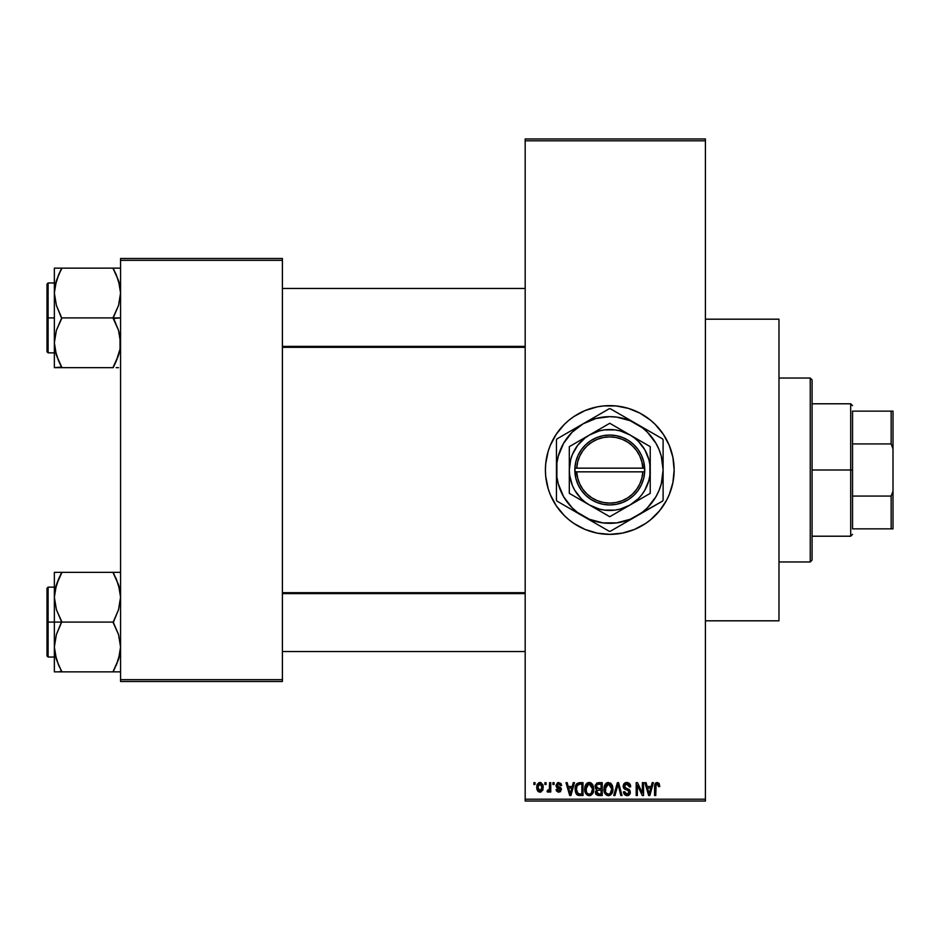 <?xml version="1.0" encoding="UTF-8"?>
<svg xmlns="http://www.w3.org/2000/svg" width="940" height="940" viewBox="0 0 940 940"><rect width="100%" height="100%" fill="white"/><g stroke="black" fill="none" stroke-linecap="round" stroke-linejoin="round"><path stroke-width="1.41" d="M609.707 405.634A64.367 64.367 0 0 0 603.55 405.927M603.386 405.951A64.367 64.367 0 0 0 597.276 406.856M597.159 406.879A64.367 64.367 0 0 0 585.162 410.522L597.217 406.867L603.468 405.939L616.088 405.939L628.461 408.406L640.116 413.236L650.609 420.239L655.286 424.481L663.299 434.233L669.245 445.372L672.911 457.439L674.144 470L672.911 482.561L669.245 494.628L666.542 500.339L659.527 510.831L650.609 519.761L645.533 523.521L634.406 529.467L622.327 533.133L609.778 534.366A64.367 64.367 0 0 1 545.4 470A64.367 64.367 0 0 1 609.778 405.634A64.367 64.367 0 0 1 674.144 470A64.367 64.367 0 0 1 609.778 534.366L597.217 533.133L585.138 529.467A64.367 64.367 0 0 0 597.159 533.121M585.115 410.545A64.367 64.367 0 0 0 546.657 457.392M546.634 457.498A64.367 64.367 0 0 0 546.634 482.502M546.657 482.608A64.367 64.367 0 0 0 585.115 529.455M597.276 533.144A64.367 64.367 0 0 0 603.386 534.049M603.55 534.073A64.367 64.367 0 0 0 609.707 534.366M705.411 620.811L778.978 620.811L778.978 319.189L705.411 319.189L778.978 319.189L778.978 620.811L705.411 620.811M525.178 140.8L525.178 799.2L705.411 799.2L705.411 140.8L525.178 140.8L525.178 138.956L705.411 138.956L705.411 140.8L705.411 138.956L525.178 138.956L525.178 801.045L705.411 801.045L705.411 140.8L525.178 140.8M544.906 784.489L544.906 782.656L546.07 782.656L546.07 784.489L544.906 784.489L546.07 784.489L546.07 782.656L544.906 782.656L546.07 782.656L546.07 784.489L544.906 784.489L544.906 782.656L544.906 784.489M549.242 791.316L549.583 790.516L548.185 792.185L547.08 791.68L547.409 790.34L549.36 789.424L549.583 782.656L550.758 782.656L550.758 792.02L549.583 792.02L549.583 790.516L548.478 792.138L547.08 791.68L547.409 790.34L549.183 789.882L549.583 787.509L549.36 789.424L547.409 790.34L547.08 791.68L548.185 792.185L549.583 790.516L549.583 792.02L550.758 792.02L550.758 782.656L549.583 782.656L550.758 782.656L550.758 792.02L549.583 792.02M552.932 784.489L552.932 782.656L554.095 782.656L554.095 784.489L552.932 784.489L554.095 784.489L554.095 782.656L552.932 782.656L554.095 782.656L554.095 784.489L552.932 784.489L552.932 782.656L552.932 784.489M555.939 785.511L557.62 782.679L560.816 783.361L561.627 785.499L560.452 785.664L558.689 783.819L557.103 785.276L561.251 788.425L560.546 791.633L558.289 792.138L556.539 791.034L556.104 789.506L557.279 789.341L558.771 790.846L560.264 789.482L556.715 787.591L555.939 785.511L560.287 789.706L558.771 790.846L557.279 789.341L556.104 789.506L558.818 792.185L561.45 789.518L557.103 785.276L558.689 783.819L560.452 785.664L561.627 785.499L558.771 782.48L555.939 785.511M573.271 782.656L572.26 786.498L573.271 782.656L574.493 782.656L570.933 795.522L569.711 795.522L565.974 782.656L567.196 782.656L568.207 786.498L572.26 786.498L568.207 786.498L567.196 782.656L565.974 782.656L569.711 795.522L570.933 795.522L574.493 782.656L573.271 782.656L574.493 782.656L570.933 795.522L569.711 795.522L565.974 782.656L567.196 782.656M586.149 784.042L589.204 782.48L591.942 783.69L593.457 786.627L593.539 791.186L592.517 793.807L590.32 795.534L587.582 795.322L585.644 793.384L584.704 789.635L585.303 785.523L586.854 783.314L589.204 782.48L585.855 784.454L584.692 789.071C584.492 792.643 585.996 794.852 589.204 795.698C592.47 794.829 593.974 792.573 593.728 788.918L592.764 784.841M605.384 784.042L608.439 782.48L611.176 783.69L612.692 786.627L612.763 791.186L611.752 793.807L609.555 795.534L606.817 795.322L604.878 793.384L603.938 789.635L604.526 785.523L606.089 783.314L608.439 782.48L605.09 784.454L603.927 789.071C603.715 792.643 605.219 794.852 608.427 795.698C611.693 794.829 613.209 792.573 612.951 788.918L611.799 784.5L608.18 782.491M657.236 782.48L659.175 783.561L659.763 786.498L658.599 786.663L657.789 784.148L656.096 784.571L655.756 795.522L654.581 795.522L654.992 783.972L657.236 782.48L654.581 786.792L654.581 795.522L655.756 795.522L655.92 784.959L657.178 783.995L658.599 786.663L659.763 786.498L659.069 783.396L657.236 782.48L659.069 783.396M585.138 529.467L574.011 523.521L568.935 519.761L564.259 515.519L556.257 505.767L550.299 494.628L548.173 488.683L545.717 476.31L545.4 470L545.717 463.69L548.173 451.318L550.299 445.372L556.257 434.233L564.259 424.481L568.935 420.239L574.011 416.479L585.138 410.533M652.184 782.656L651.173 786.498L652.184 782.656L653.406 782.656L649.846 795.522L648.624 795.522L644.887 782.656L646.109 782.656L647.12 786.498L651.173 786.498L647.12 786.498L646.109 782.656L644.887 782.656L648.624 795.522L649.846 795.522L653.406 782.656L652.184 782.656L653.406 782.656L649.846 795.522L648.624 795.522L644.887 782.656L646.109 782.656M642.373 782.656L642.373 792.961L642.373 782.656L643.548 782.656L643.548 795.522L642.302 795.522L637.355 785.206L637.355 795.522L636.192 795.522L636.192 782.656L637.449 782.656L642.373 792.961L637.449 782.656L636.192 782.656L636.192 795.522L637.355 795.522L637.355 785.206L642.302 795.522L643.548 795.522L643.548 782.656L642.373 782.656L643.548 782.656L643.548 795.522L642.302 795.522M623.15 786.216L623.702 784.113L625.359 782.715L627.615 782.55L629.683 783.772L630.67 786.827L629.506 787.003L628.743 784.865L627.262 784.042L625.37 784.289L624.325 785.969L624.865 787.614L629.013 789.377L630.141 790.904L630.141 793.513L628.942 795.134L626.639 795.675L624.395 794.57L623.479 791.844L624.654 791.68L625.253 793.477L626.968 794.194L628.719 793.489L629.154 791.774L628.402 790.493L624.148 788.766L623.15 786.216L624.924 789.283L628.801 790.81L629.166 792.126L626.968 794.194L624.654 791.68L623.479 791.844L627.004 795.698L630.341 792.161L624.325 786.193L626.686 783.995L629.506 787.003L630.67 786.827L626.792 782.48L623.15 786.216M617.545 786.193L614.96 795.522L613.726 795.522L617.404 782.656L618.555 782.656L622.022 795.522L620.811 795.522L618.05 784.16L614.96 795.522L613.726 795.522L614.96 795.522L618.05 784.16L620.811 795.522L622.022 795.522L618.555 782.656L617.404 782.656L618.555 782.656L622.022 795.522L620.811 795.522L618.05 784.172M598.627 782.656L595.055 786.428L596.806 782.973L602.246 782.656L602.246 795.522L596.254 794.664L595.408 791.903L596.665 789.588L595.055 786.428L596.665 789.588L595.396 792.291L598.615 795.522L602.246 795.522L602.246 782.656L598.627 782.656L602.246 782.656L602.246 795.522L598.287 795.51M576.056 784.724L579.592 782.656C576.337 783.326 574.857 785.499 575.163 789.165L575.656 785.699L576.995 783.466L583.023 782.656L583.023 795.522L577.125 794.852L575.68 792.655L575.163 789.165L577.889 795.287L583.023 795.522L583.023 782.656L579.592 782.656L583.023 782.656L583.023 795.522M538.761 791.915L536.705 787.426L537.327 784.195L540.171 782.491L542.768 784.536L543.003 789.424L540.782 792.068L537.845 791.198L536.74 788.237L539.971 792.185L543.226 787.332L539.971 782.48L536.716 787.015M533.873 784.489L533.873 782.656L535.036 782.656L535.036 784.489L533.873 784.489L535.036 784.489L535.036 782.656L533.873 782.656L535.036 782.656L535.036 784.489L533.873 784.489L533.873 782.656L533.873 784.489M120.567 258.5L282.411 258.5L282.411 260.345L120.567 260.345L120.567 679.655L282.411 679.655L282.411 258.5L120.567 258.5L120.567 260.345L120.567 258.5M120.567 681.5L282.411 681.5L282.411 260.345L120.567 260.345L120.567 681.5L120.567 679.655L282.411 679.655L282.411 681.5L120.567 681.5M525.178 801.045L525.178 799.2L705.411 799.2L705.411 801.045L525.178 801.045M609.837 534.366A64.367 64.367 0 0 0 616.005 534.073M616.158 534.049A64.367 64.367 0 0 0 622.28 533.144M622.386 533.121A64.367 64.367 0 0 0 672.887 482.631M672.923 482.49A64.367 64.367 0 0 0 674.144 470.047M674.144 469.953A64.367 64.367 0 0 0 672.923 457.51M672.887 457.369A64.367 64.367 0 0 0 622.386 406.879M622.28 406.856A64.367 64.367 0 0 0 616.158 405.951M616.005 405.927A64.367 64.367 0 0 0 609.837 405.634M632.749 530.125L634.406 529.467M650.609 519.761L651.514 518.998M671.371 488.683L671.724 487.461M659.527 429.169L658.47 427.9M634.406 410.533L628.461 408.406M568.935 420.239L567.831 421.179M659.763 786.099L658.599 786.663L658.541 785.817M656.096 784.583L657.178 783.995L655.826 785.382M655.92 784.959L655.756 786.686L655.92 784.959M655.756 795.522L654.581 795.522L654.663 785.37M654.78 784.653L654.98 783.995M655.356 783.349L656.179 782.691M649.681 791.75L650.774 788.002L647.519 788.002L648.67 792.197L647.519 788.002L650.774 788.002L649.152 794.183L648.494 791.539L649.152 794.183L649.528 792.35M637.355 795.522L636.192 795.522L636.192 782.656L637.449 782.656M628.778 782.985L629.683 783.772M630.434 785.206L630.082 784.348M630.446 785.229L630.599 785.911M630.67 786.827L629.506 787.003L628.743 784.865M627.262 784.042L626.24 784.019M624.689 784.9L624.548 787.203M627.544 788.731L626.252 788.319M627.239 788.625L630.329 792.514M630.293 792.843L630.141 793.501M630.117 793.56L629.471 794.676M628.602 795.346L627.685 795.639M627.344 795.675L626.639 795.675M624.395 794.57L623.549 792.596M623.479 791.844L624.712 792.161M626.51 794.159L627.18 794.183M629.154 792.42L628.39 790.481M627.45 790.093L629.166 792.126L628.801 790.81L624.924 789.283M623.573 788.037L623.243 787.144M623.702 784.125L624.677 783.067M625.347 782.726L626.052 782.538M625.077 789.353L626.181 789.729M626.334 789.776L626.957 789.952M630.141 790.904L629.495 789.8M617.404 782.656L613.726 795.522L617.404 782.656M617.803 785.17L618.05 784.16M612.281 785.429L612.692 786.627M612.951 788.918C613.209 792.573 611.693 794.829 608.427 795.698L608.145 795.687M605.231 793.948L604.796 793.243M605.207 793.924L604.032 790.752M604.056 787.25L604.538 785.511M604.209 786.51L604.526 785.534M610.389 783.032L611.176 783.69M607.428 782.609L606.5 783.02M609.555 795.534L610.565 795.029M612.046 793.325L612.763 791.186M608.18 794.171L608.85 794.159M607.499 794.018L606.03 792.855L607.945 794.147M605.477 786.404L605.583 792.02L605.09 789.118L608.439 783.995L611.775 788.895L611.482 791.504L610.072 793.666L611.775 788.895C612.046 791.739 610.93 793.501 608.415 794.194L606.042 792.866M608.227 783.995L610.318 784.736L607.604 784.113L605.748 785.793L605.583 792.02M608.861 794.159L610.072 793.666M607.698 794.089L608.638 794.183M611.752 788.073L610.072 784.524M611.411 786.416L610.612 785.029M597.969 795.487L595.889 794.147M595.607 793.572L595.443 792.937M595.396 792.291L596.665 789.588M596.242 789.341L595.396 788.261M595.102 785.687L595.255 784.971M598.768 788.672L601.083 788.672L601.083 784.16L597.241 784.383L601.083 784.16L601.083 788.672L596.912 788.19L596.477 785.182L596.23 786.428L598.768 788.672L596.23 786.428L597.111 784.465M597.076 793.56L599.038 794.018L596.583 791.797L597.629 793.889M596.618 791.515L597.652 790.293L596.794 790.986M598.886 790.176L601.083 790.176L601.083 794.018L599.038 794.018L601.083 794.018L601.083 790.176L597.652 790.293L596.595 792.538M598.357 794.006L599.038 794.018M588.957 782.491L592.564 784.5L593.728 788.918C593.974 792.573 592.47 794.829 589.204 795.698L588.922 795.687M584.809 790.752L585.573 793.243M584.692 789.071L584.704 788.472M584.751 787.885L585.303 785.511M584.986 786.51L585.303 785.523M589.744 782.515L590.708 782.785M591.178 783.043L592.27 784.077M588.205 782.609L587.277 783.02M589.768 795.651L591.342 795.029M588.957 794.171L590.837 793.666M588.722 794.147L586.807 792.866M586.454 792.244L585.867 789.118L586.807 792.855M588.793 784.019L586.513 785.793L585.867 789.118L588.793 784.019M589.004 783.995L590.766 784.477L589.216 783.995L592.553 788.895L591.178 793.384L592.553 788.895C592.823 791.739 591.695 793.501 589.192 794.194L589.415 794.183M586.255 786.404L586.36 792.02M592.517 788.073L591.096 784.736M592.188 786.416L591.378 785.029M579.745 795.522L578.805 795.487M577.125 794.852L576.502 794.241M576.02 793.466L575.351 791.457M575.68 792.655L575.186 790.047M575.656 785.687L576.02 784.818M576.009 784.818L575.55 786.005M577.536 784.83L576.808 786.028L579.745 784.16L581.848 784.16L581.848 794.018L578.112 793.76L576.337 789.177L576.643 786.568M579.063 784.195L577.748 784.653M576.396 790.47L578.112 793.76L581.848 794.018L581.848 784.16L579.51 784.16M577.172 792.902L579.78 794.018L578.312 793.842M577.231 785.194L576.349 789.823M570.768 791.75L570.228 794.183L568.606 788.002L571.861 788.002L570.768 791.75L571.861 788.002L568.606 788.002L569.922 792.855M570.462 792.961L570.615 792.35M560.816 783.361L561.251 784.066M561.627 785.499L560.452 785.664L560.299 784.959M559.03 783.854L558.101 783.901M559.089 786.827L557.408 786.122L558.56 786.639L557.138 784.971L557.467 786.181M560.357 787.391L561.239 788.413M556.163 789.859L557.397 789.917M557.279 789.341L558.771 790.846L560.158 790.211M558.419 790.81L560.287 789.706L558.912 788.507M560.252 789.964L559.993 789.001M560.287 789.706L559.911 788.93L560.287 789.706M557.925 788.167L557.338 787.943M549.583 790.516L548.185 792.185L547.08 791.68M549.289 789.659L547.409 790.34L548.572 790.446M549.583 782.656L549.583 787.509M540.371 782.515L541.146 782.738M542.909 784.912L543.097 785.711L542.909 784.912M543.202 786.522L543.097 785.711M540.982 791.997L540.394 792.15M537.046 784.877L537.457 783.96M538.667 782.797L539.56 782.515M536.987 785.076L536.834 785.781M536.846 789.036L537.093 789.917M537.845 791.198L538.444 791.727M542.591 790.516L542.862 789.917M538.914 784.218L537.95 786.228M538.068 785.664L538.256 789.577L540.006 790.846L537.88 787.344L539.936 783.819L542.063 787.344L540.006 790.846L541.24 790.258L541.875 785.64L539.654 783.843M541.981 786.145L541.769 785.323M541.287 784.477L540.5 783.913M648.67 792.197L648.835 792.855M648.964 793.384L649.152 794.183M605.677 792.244L606.03 792.855M607.205 784.277L606.511 784.771M606.218 785.088L605.748 785.793M587.982 784.277L587.288 784.771M586.995 785.088L586.513 785.793M576.808 786.028L576.361 788.378M570.228 794.183L570.345 793.572M537.903 786.78L537.903 787.908M541.417 790.035L542.039 786.768M810.245 378.045L812.078 379.878L812.078 560.123L810.245 561.956L778.978 561.956L810.245 561.956L810.245 378.045L778.978 378.045L810.245 378.045L810.245 561.956L812.078 560.123L812.078 379.878L810.245 378.045M58.527 664.991L54.896 653.347L54.355 646.979L56.388 634.524L61.711 621.505L56.424 609.755L54.355 597.217L54.355 622.092L61.711 622.092L56.424 609.755L54.355 597.217L56.388 584.762L61.711 572.343L113.211 572.343L118.499 584.68L120.567 597.217L118.534 609.672L113.211 622.092L61.711 622.092L113.211 622.092L118.499 634.441L120.567 646.979L118.534 659.422L113.211 671.853L61.711 671.853L56.424 659.504L54.355 646.979L56.388 634.524L61.711 622.092L54.355 622.092L54.355 671.853L116.184 671.853M48.105 622.092L48.105 587.148L48.105 622.092L54.355 622.092L48.105 622.092L48.105 657.036L47 655.932L47 588.252L48.105 657.036L48.105 622.092L47 622.092L47 588.252L48.105 587.148L48.105 622.092M120.038 671.853L113.211 671.853L118.499 659.504L120.038 653.3L119.321 656.661M55.625 656.79L56.412 659.469M60.348 668.751L56.424 659.504L54.896 653.347M119.298 587.453L118.511 584.715M116.396 579.205L120.026 590.849L120.567 597.217L118.534 609.672L113.211 622.691L118.499 634.441L120.567 646.979L120.038 653.253L116.184 665.45L119.298 656.79M114.574 575.445L113.211 572.343L120.567 572.343L54.355 572.343L54.355 597.217L56.388 584.762L61.711 572.93L56.424 584.68L54.884 590.896L55.601 587.524M61.711 572.93L58.738 578.723L61.711 572.343L54.355 572.343L54.355 671.853L56.412 671.853L54.355 671.853M47 622.092L47 655.932L47 622.092M61.711 671.853L58.75 671.853L61.711 671.254L58.738 665.45M56.412 671.853L58.738 671.853M56.4 572.343L58.738 572.343M58.55 579.158L56.412 584.715M116.184 578.746L113.211 572.93L118.499 584.68L120.026 590.849M114.574 572.343L116.172 572.343M118.534 584.774L119.274 587.336L118.534 584.762M525.178 593.61L282.411 593.61L525.178 593.61M282.411 346.39L525.178 346.39L282.411 346.39M852.545 411.144L852.545 443.927L852.545 411.144L891.155 411.144L852.545 411.144M852.545 470L852.545 443.927L852.545 496.073L852.545 470L850.7 470L852.545 470M812.078 403.789L850.7 403.789L850.7 470L850.7 403.789L852.545 405.634M812.078 470L850.7 470L812.078 470M852.545 528.856L852.545 496.073L852.545 528.856L893 528.856L893 491.127L891.155 496.073L852.545 496.073L891.155 496.073L891.155 528.856L891.155 496.073L893 491.127L893 528.856L852.545 528.856M812.078 536.211L850.7 536.211L850.7 470L850.7 536.211L852.545 534.366M893 411.144L891.155 411.144L891.155 443.927L893 448.873L893 491.127L893 411.144L893 448.873L891.155 443.927L891.155 411.144L893 411.144M852.545 443.927L891.155 443.927L852.545 443.927M116.396 275.009L120.026 286.653L120.567 293.022L118.534 305.477L113.211 317.908L120.567 317.908L113.211 318.495L118.499 330.245L120.567 342.783L120.038 349.057L116.184 361.254L119.321 352.477M48.105 317.908L48.105 352.853L48.105 317.908L47 317.908L47 351.748L47 284.068L48.105 282.964L48.105 352.853L47 351.748L47 317.908L54.355 317.908L48.105 317.908L48.105 282.964L48.105 317.908M120.567 268.147L54.355 268.147L54.355 367.657L113.211 367.657L116.184 361.277L113.211 367.657L61.711 367.657L56.424 355.32L54.355 342.783L56.388 330.328L61.711 318.495L56.424 305.559L54.355 293.022L54.884 286.747L58.738 274.55L55.601 283.339M55.613 352.547L56.388 355.226M58.527 360.796L54.896 349.151L54.355 342.783L56.388 330.328L61.711 317.908L113.211 317.908L61.711 317.908L56.424 305.559L54.355 293.022L54.355 367.657L61.711 367.07L56.424 355.32L54.896 349.151M119.298 283.21L118.511 280.531M61.711 268.746L58.738 274.539L61.711 268.147L54.355 268.147L54.355 293.022L56.388 280.578L61.711 268.147L113.211 268.147L118.499 280.496L120.567 293.022L118.534 305.477L113.211 317.309L118.499 330.245L120.026 336.414L120.038 349.057L116.184 361.254L118.534 355.238M116.172 367.657L118.522 367.657M47 317.908L47 284.068L47 317.908M54.896 268.147L58.738 268.147M58.55 274.962L55.625 283.21M60.348 367.657L58.75 367.657M60.348 364.555L58.738 361.254M118.511 268.147L113.211 268.147L113.211 268.746L118.499 280.496L120.026 286.653M113.211 268.147L116.172 268.147M114.574 271.249L116.184 274.55M113.211 671.254L118.499 659.504L120.026 653.347M58.738 578.723L54.896 590.849M55.648 587.336L56.388 584.774M113.211 367.07L118.499 355.32L120.026 349.151M58.738 274.539L54.896 286.653M119.274 352.664L118.534 355.226M642.831 471.845L576.725 471.845L577.654 478.025L579.745 483.936L582.906 489.341L587.03 494.052L591.965 497.906L597.535 500.762L603.539 502.512L609.778 503.1L616.005 502.512L622.022 500.762L627.591 497.906L632.526 494.052L636.639 489.341L639.799 483.936L641.891 478.025L642.831 471.845A33.1 33.1 0 0 1 609.778 503.1A33.1 33.1 0 0 1 576.725 471.845L574.88 471.845A34.944 34.944 0 0 0 609.778 504.945A34.944 34.944 0 0 0 644.664 471.845L642.831 471.845L644.664 471.845L643.7 478.389L641.503 484.64L638.178 490.363L633.818 495.356L628.613 499.434L622.715 502.454L616.37 504.322L609.778 504.945L603.186 504.322L596.83 502.454L590.943 499.434L585.726 495.356L581.378 490.363L578.041 484.64L575.856 478.389L574.834 468.155L575.856 461.611L578.041 455.36L581.378 449.637L585.726 444.644L590.943 440.566L596.83 437.547L603.186 435.678L609.778 435.055L616.37 435.678L622.715 437.547L628.613 440.566L633.818 444.644L638.178 449.637L641.503 455.36L643.7 461.611L644.723 471.845L576.725 471.845M650.21 493.371L630 505.038A40.455 40.455 0 0 1 569.311 470A40.455 40.455 0 0 1 630 434.962L650.233 446.641L609.778 423.282L569.311 446.641L609.778 423.282L569.311 446.641L569.311 493.359L569.311 446.641L569.311 493.359L579.087 499.011L609.778 516.718L569.311 493.359L609.778 516.718L650.233 493.359L650.233 446.641L630 434.962A40.455 40.455 0 0 1 630 505.038L650.233 493.359L650.233 446.641M650.233 446.664L650.233 493.359M625.887 522.276L642.243 512.312L647.484 507.718L655.967 496.673L659.046 490.41L661.29 483.806L663.111 470L661.29 456.194L659.046 449.59L655.967 443.328L647.484 432.282L642.243 427.688L630.188 420.721L616.734 417.125L609.778 416.667L595.972 418.488L583.106 423.811L572.061 432.282L563.589 443.328L558.254 456.194L556.891 463.044L556.891 476.956L558.254 483.806L563.589 496.673L572.061 507.718L577.301 512.312L589.368 519.279L602.81 522.875L616.734 522.875L630.188 519.279L662.512 501.138A61.241 61.241 0 0 0 663.111 500.103L663.111 457.51M646.99 429.897L610.377 408.759A61.241 61.241 0 0 0 609.179 408.759L569.687 431.566M593.657 417.724L557.032 438.863A61.241 61.241 0 0 0 556.445 439.897L556.445 482.49M596.477 416.091L602.939 412.355L596.477 416.091M556.445 454.525L556.445 500.103A61.241 61.241 0 0 0 557.032 501.138L609.179 531.241A61.241 61.241 0 0 0 610.377 531.241L660.021 502.571M572.554 510.103L609.179 531.241A61.241 61.241 0 0 0 610.377 531.241M569.687 508.434L557.032 501.138L569.64 508.423M663.111 492.913L663.111 470A53.333 53.333 0 0 1 583.106 516.189A53.333 53.333 0 0 1 583.106 423.811A53.333 53.333 0 0 1 636.439 423.811L623.067 416.091M636.439 423.811A53.333 53.333 0 0 1 663.111 470L663.111 439.897A61.241 61.241 0 0 0 662.512 438.863L643.242 427.735M663.111 462.174L663.111 470M663.111 444.256L663.111 447.064M662.512 438.863A61.241 61.241 0 0 1 663.111 439.897M655.345 434.727L656.261 435.255M629.6 419.863L625.887 417.724M612.857 410.193L622.985 416.044M609.179 408.759A61.241 61.241 0 0 1 610.377 408.759M602.023 412.895L602.928 412.366M583.106 423.811L589.838 419.922M572.554 429.897L576.244 427.771M559.523 437.429L569.64 431.578M556.445 439.897A61.241 61.241 0 0 1 557.032 438.863M556.445 454.514L556.445 447.088M556.445 462.139L556.445 457.968M556.445 477.826L556.445 470M557.032 501.138A61.241 61.241 0 0 1 556.445 500.103L556.445 492.936M564.176 505.262L563.283 504.745M583.106 516.189L576.373 512.3M617.533 527.105L616.605 527.645M636.439 516.189L629.647 520.114M593.657 522.276L589.968 520.149M663.111 500.103A61.241 61.241 0 0 1 662.512 501.138M663.111 477.837L663.111 482.032M646.99 510.103L643.289 512.241M567.478 437.511L563.589 443.328M652.078 502.489L655.967 496.673M630 505.038L638.389 498.611L641.879 494.628L644.817 490.234L648.859 480.469L649.893 475.276L649.893 464.724L648.859 459.531L644.817 449.767L638.389 441.389L634.406 437.899L630 434.962L620.247 430.92L615.054 429.886L604.491 429.886L599.297 430.92L589.545 434.962L585.138 437.899L577.677 445.372L572.389 454.514L570.697 459.531L569.311 470L569.663 475.276L572.389 485.487L574.74 490.234L581.167 498.611L585.138 502.101L589.545 505.038L599.297 509.081L604.491 510.115L615.054 510.115L620.247 509.081L630 505.038M576.725 468.155L642.831 468.155L641.891 461.975L639.799 456.065L636.639 450.66L632.526 445.948L627.591 442.094L622.022 439.238L616.005 437.488L609.778 436.9L603.539 437.488L597.535 439.238L591.965 442.094L587.03 445.948L582.906 450.66L579.745 456.065L577.654 461.975L576.725 468.155A33.1 33.1 0 0 1 609.778 436.9A33.1 33.1 0 0 1 642.831 468.155L644.664 468.155A34.944 34.944 0 0 0 609.778 435.055A34.944 34.944 0 0 0 574.88 468.155L642.831 468.155M644.723 471.845L644.723 468.155L644.664 471.845M574.88 471.845L574.834 468.155L574.834 471.845M54.355 587.148L48.105 587.148M54.355 657.036L48.105 657.036M282.411 651.526L525.178 651.526M282.411 592.67L525.178 592.67M525.178 288.474L282.411 288.474M525.178 347.33L282.411 347.33M54.355 352.853L48.105 352.853M54.355 282.964L48.105 282.964"/></g></svg>
